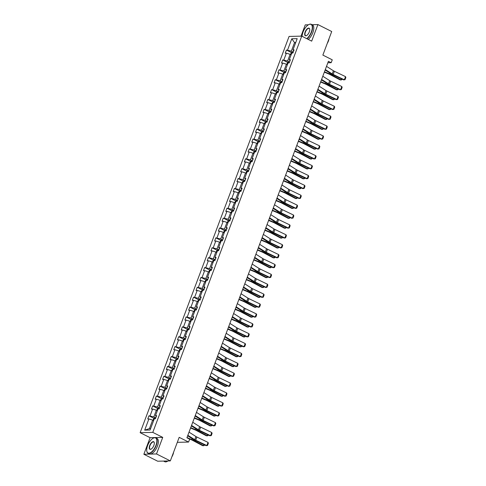 <?xml version="1.0" encoding="UTF-8"?>
<svg xmlns="http://www.w3.org/2000/svg" width="486" height="486" viewBox="0 0 486 486"><rect width="100%" height="100%" fill="white"/><g stroke="black" fill="none" stroke-linecap="round" stroke-linejoin="round"><path stroke-width="0.73" d="M162.737 437.382L150.089 437.686L143.862 454.258L156.51 453.954L162.737 437.382L152.786 432.376L301.727 36.128L311.678 41.14L317.905 24.567L312.085 24.707M308.385 24.798L305.257 24.871L301.022 36.146M317.905 24.567L331.719 31.523L322.862 55.094L332.254 59.821L331.173 62.706L328.408 61.315L186.903 437.789L189.668 439.18L188.58 442.06L179.188 437.333L170.325 460.904L157.683 461.214L143.862 454.258M156.51 453.954L170.325 460.904M150.089 437.686L140.144 432.68L289.079 36.432L301.727 36.128M153.637 420.566L152.653 420.068L149.439 428.622L144.682 430.153L148.898 418.938L147.756 418.962L148.947 415.797L153.977 418.331M152.653 420.068L148.898 418.938M152.786 432.376L140.144 432.68M159.432 408.167A1.835 0.383 20.6 0 0 158.369 407.967L157.336 410.67L156.37 410.184L153.843 416.903L148.947 415.797M150.089 415.767L152.616 409.048L151.468 409.078L152.659 405.907L157.695 408.44M161.066 400.792L160.088 400.3L157.561 407.013L152.659 405.907M153.807 405.883L156.328 399.164L155.186 399.194L156.377 396.023L161.407 398.556M164.784 390.908L163.8 390.41L161.279 397.129L156.377 396.023M157.519 395.999L160.046 389.28L158.898 389.304L160.094 386.139L165.125 388.672M170.58 378.509A1.835 0.383 20.6 0 0 169.517 378.308L168.484 381.012L167.518 380.526L164.991 387.245L160.094 386.139M161.237 386.109L163.764 379.396L162.616 379.42L163.806 376.255L168.842 378.788M172.214 371.134L171.236 370.642L168.709 377.361L163.806 376.255M164.954 376.225L167.476 369.506L166.334 369.536L167.524 366.365L172.554 368.898M175.932 361.25L174.948 360.758L172.427 367.471L167.524 366.365M168.666 366.341L171.194 359.622L170.045 359.652L171.236 356.481L176.272 359.014M179.65 351.366L178.666 350.868L176.139 357.587L171.236 356.481M172.384 356.457L174.911 349.738L173.763 349.762L174.954 346.597L179.99 349.13M183.362 341.482L182.384 340.984L179.856 347.703L174.954 346.597M176.102 346.567L178.623 339.854L177.481 339.878L178.672 336.713L183.702 339.246M187.08 331.592L186.095 331.1L183.574 337.819L178.672 336.713M179.814 336.683L182.341 329.964L181.193 329.994L182.384 326.823L187.42 329.356M192.875 319.199A1.835 0.383 20.6 0 0 191.812 318.992L190.779 321.702L189.813 321.216L187.286 327.928L182.384 326.823M183.532 326.799L186.053 320.08L184.911 320.11L186.102 316.939L191.132 319.472M194.509 311.824L193.525 311.332L191.004 318.044L186.102 316.939M187.244 316.915L189.771 310.196L188.629 310.22L189.819 307.055L194.85 309.588M198.227 301.94L197.243 301.442L194.722 308.16L189.819 307.055M190.962 307.024L193.489 300.312L192.341 300.336L193.531 297.171L198.567 299.704M204.023 289.541A1.835 0.383 20.6 0 0 202.96 289.34L201.927 292.043L200.961 291.557L198.434 298.276L193.531 297.171M194.679 297.14L197.201 290.421L196.058 290.452L197.249 287.281L202.279 289.814M205.657 282.166L204.673 281.673L202.152 288.386L197.249 287.281M198.391 287.256L200.918 280.537L199.776 280.568L200.967 277.397L205.997 279.93M209.375 272.281L208.391 271.789L205.864 278.502L200.967 277.397M202.109 277.372L204.636 270.653L203.488 270.678L204.679 267.513L209.715 270.046M213.087 262.397L212.109 261.899L209.581 268.618L204.679 267.513M205.827 267.482L208.348 260.769L207.206 260.794L208.397 257.629L213.427 260.162M216.805 252.507L215.82 252.015L213.299 258.734L208.397 257.629M209.539 257.598L212.066 250.879L210.918 250.91L212.115 247.739L217.145 250.272M220.523 242.623L219.538 242.131L217.011 248.844L212.115 247.739M213.257 247.714L215.784 240.995L214.636 241.026L215.827 237.854L220.863 240.388M226.312 230.23A1.835 0.383 20.6 0 0 225.255 230.024L224.222 232.733L223.256 232.247L220.729 238.96L215.827 237.854M216.975 237.83L219.496 231.111L218.354 231.136L219.544 227.97L224.575 230.504M227.952 222.855L226.968 222.357L224.447 229.076L219.544 227.97M220.687 227.94L223.214 221.227L222.066 221.252L223.256 218.086L228.292 220.62M231.67 212.965L230.686 212.473L228.159 219.192L223.256 218.086M224.404 218.056L226.926 211.337L225.783 211.367L226.974 208.196L232.01 210.73M237.46 200.572A1.835 0.383 20.6 0 0 236.403 200.366L235.37 203.075L234.404 202.589L231.877 209.308L226.974 208.196M228.122 208.172L230.643 201.453L229.501 201.483L230.692 198.312L235.722 200.846M239.1 193.197L238.116 192.705L235.595 199.418L230.692 198.312M231.834 198.288L234.361 191.569L233.213 191.593L234.404 188.428L239.44 190.962M242.812 183.313L241.834 182.815L239.306 189.534L234.404 188.428M235.552 188.398L238.073 181.685L236.931 181.709L238.122 178.544L243.152 181.078M248.607 170.914A1.835 0.383 20.6 0 0 247.55 170.714L246.517 173.417L245.545 172.931L243.024 179.65L238.122 178.544M239.264 178.514L241.791 171.795L240.649 171.825L241.84 168.654L246.87 171.187M250.247 163.539L249.263 163.047L246.736 169.766L241.84 168.654M242.982 168.63L245.509 161.911L244.361 161.941L245.552 158.77L250.588 161.303M253.959 153.655L252.981 153.163L250.454 159.876L245.552 158.77M246.7 158.746L249.221 152.027L248.079 152.057L249.269 148.886L254.3 151.419M259.755 141.256A1.835 0.383 20.6 0 0 258.698 141.055L257.659 143.759L256.693 143.273L254.172 149.992L249.269 148.886M250.412 148.856L252.939 142.143L251.797 142.167L252.987 139.002L258.017 141.535M261.395 133.887L260.411 133.389L257.884 140.108L252.987 139.002M254.129 138.972L256.657 132.253L255.508 132.283L256.699 129.112L261.735 131.645M265.107 123.997L264.129 123.505L261.602 130.224L256.699 129.112M257.847 129.088L260.368 122.369L259.226 122.399L260.417 119.228L265.447 121.761M270.902 111.604A1.835 0.383 20.6 0 0 269.845 111.397L268.807 114.107L267.841 113.621L265.32 120.334L260.417 119.228M261.559 119.204L264.086 112.485L262.938 112.515L264.129 109.344L269.165 111.877M272.543 104.229L271.559 103.731L269.031 110.45L264.129 109.344M265.277 109.314L267.804 102.601L266.656 102.625L267.847 99.46L272.883 101.993M276.255 94.345L275.276 93.847L272.749 100.566L267.847 99.46M268.995 99.43L271.516 92.717L270.374 92.741L271.565 89.576L276.595 92.103M282.05 81.946A1.835 0.383 20.6 0 0 280.993 81.739L279.954 84.449L278.988 83.963L276.467 90.682L271.565 89.576M272.707 89.546L275.234 82.827L274.086 82.857L275.276 79.686L280.313 82.219M283.69 74.571L282.706 74.079L280.179 80.791L275.276 79.686M276.425 79.661L278.946 72.943L277.804 72.973L278.994 69.802L284.024 72.335M287.402 64.687L286.418 64.188L283.897 70.907L278.994 69.802M280.136 69.771L282.664 63.059L281.522 63.083L282.712 59.918L287.742 62.451M293.198 52.288A1.835 0.383 20.6 0 0 292.135 52.087L291.102 54.79L290.136 54.304L287.615 61.023L282.712 59.918M283.854 59.887L286.382 53.174L285.233 53.199L286.424 50.034L291.46 52.561M295.524 43.078L294.54 42.58L291.327 51.139L286.424 50.034M287.572 50.003L291.788 38.789L297.189 38.655L292.973 49.876L294.115 49.845L292.924 53.017L291.782 53.041L289.255 59.76L290.397 59.729L289.206 62.901L288.064 62.925L285.537 69.644L286.685 69.62L285.495 72.785L284.346 72.815L281.825 79.528L282.967 79.504L281.777 82.669L280.635 82.699L278.107 89.418L279.256 89.388L278.059 92.559L276.917 92.583L274.39 99.302L275.538 99.272L274.347 102.443L273.199 102.467L270.678 109.186L271.82 109.162L270.629 112.327L269.487 112.357L266.96 119.07L268.108 119.046L266.917 122.211L265.769 122.241L263.248 128.96L264.39 128.93L263.199 132.101L262.051 132.125L259.53 138.844L260.672 138.814L259.481 141.985L258.339 142.009L255.812 148.728L256.96 148.698L255.77 151.869L254.621 151.899L252.1 158.612L253.242 158.588L252.052 161.753L250.91 161.783L248.382 168.502L249.525 168.472L248.334 171.643L247.192 171.667L244.665 178.386L245.813 178.356L244.622 181.527L243.474 181.551L240.953 188.27L242.095 188.24L240.904 191.411L239.762 191.441L237.235 198.154L238.377 198.13L237.186 201.295L236.044 201.326L233.517 208.038L234.665 208.014L233.474 211.185L232.326 211.21L229.805 217.928L230.947 217.898L229.757 221.069L228.614 221.094L226.087 227.813L227.235 227.782L226.045 230.953L224.897 230.984L222.369 237.697L223.517 237.672L222.327 240.837L221.179 240.868L218.657 247.581L219.8 247.556L218.609 250.721L217.467 250.752L214.94 257.471L216.088 257.44L214.897 260.611L213.749 260.636L211.228 267.355L212.37 267.324L211.179 270.495L210.031 270.526L207.51 277.239L208.652 277.214L207.461 280.379L206.319 280.41L203.792 287.123L204.94 287.098L203.749 290.264L202.601 290.294L200.08 297.013L201.222 296.982L200.032 300.154L198.889 300.178L196.362 306.897L197.504 306.866L196.314 310.038L195.172 310.062L192.644 316.781L193.793 316.757L192.602 319.922L191.454 319.952L188.933 326.665L190.075 326.641L188.884 329.806L187.742 329.836L185.215 336.555L186.363 336.525L185.166 339.696L184.024 339.72L181.497 346.439L182.645 346.409L181.454 349.58L180.306 349.604L177.785 356.323L178.927 356.299L177.736 359.464L176.594 359.494L174.067 366.207L175.215 366.183L174.024 369.348L172.876 369.378L170.349 376.097L171.497 376.067L170.307 379.238L169.158 379.262L166.637 385.981L167.779 385.951L166.589 389.122L165.447 389.146L162.919 395.865L164.068 395.841L162.877 399.006L161.729 399.036L159.208 405.749L160.35 405.725L159.159 408.89L158.017 408.92L155.49 415.639L156.632 415.609L155.441 418.78L154.299 418.804L150.083 430.019L144.682 430.153M156.243 416.654L155.49 415.639M155.781 417.875L153.843 416.903M156.37 410.184L152.616 409.048M159.955 406.77L159.208 405.749M159.499 407.991L157.561 407.013M160.088 400.3L156.328 399.164M163.673 396.886L162.919 395.865M163.211 398.107L161.279 397.129M163.8 390.41L160.046 389.28M167.384 387.002L166.637 385.981M166.929 388.217L164.991 387.245M167.518 380.526L163.764 379.396M171.102 377.118L170.349 376.097M170.647 378.333L168.709 377.361M171.236 370.642L167.476 369.506M174.82 367.228L174.067 366.207M174.359 368.449L172.427 367.471M174.948 360.758L171.194 359.622M178.532 357.344L177.785 356.323M178.076 358.565L176.139 357.587M178.666 350.868L174.911 349.738M182.25 347.46L181.497 346.439M181.794 348.675L179.856 347.703M182.384 340.984L178.623 339.854M185.968 337.576L185.215 336.555M185.506 338.791L183.574 337.819M186.095 331.1L182.341 329.964M189.68 327.685L188.933 326.665M189.224 328.907L187.286 327.928M189.813 321.216L186.053 320.08M193.398 317.801L192.644 316.781M192.942 319.023L191.004 318.044M193.525 311.332L189.771 310.196M197.116 307.917L196.362 306.897M196.654 309.132L194.722 308.16M197.243 301.442L193.489 300.312M200.827 298.033L200.08 297.013M200.372 299.248L198.434 298.276M200.961 291.557L197.201 290.421M204.545 288.143L203.792 287.123M204.09 289.364L202.152 288.386M204.673 281.673L200.918 280.537M208.263 278.259L207.51 277.239M207.801 279.48L205.864 278.502M208.391 271.789L204.636 270.653M211.975 268.375L211.228 267.355M211.519 269.59L209.581 268.618M212.109 261.899L208.348 260.769M215.693 258.491L214.94 257.471M215.231 259.706L213.299 258.734M215.82 252.015L212.066 250.879M219.405 248.601L218.657 247.581M218.949 249.822L217.011 248.844M219.538 242.131L215.784 240.995M223.123 238.717L222.369 237.697M222.667 239.938L220.729 238.96M223.256 232.247L219.496 231.111M226.84 228.833L226.087 227.813M226.379 230.048L224.447 229.076M226.968 222.357L223.214 221.227M230.552 218.949L229.805 217.928M230.097 220.164L228.159 219.192M230.686 212.473L226.926 211.337M234.27 209.059L233.517 208.038M233.815 210.28L231.877 209.308M234.404 202.589L230.643 201.453M237.988 199.175L237.235 198.154M237.526 200.396L235.595 199.418M238.116 192.705L234.361 191.569M241.7 189.291L240.953 188.27M241.244 190.506L239.306 189.534M241.834 182.815L238.073 181.685M245.418 179.407L244.665 178.386M244.962 180.622L243.024 179.65M245.545 172.931L241.791 171.795M249.136 169.517L248.382 168.502M248.674 170.738L246.736 169.766M249.263 163.047L245.509 161.911M252.848 159.633L252.1 158.612M252.392 160.854L250.454 159.876M252.981 153.163L249.221 152.027M256.565 149.749L255.812 148.728M256.104 150.964L254.172 149.992M256.693 143.273L252.939 142.143M260.283 139.865L259.53 138.844M259.822 141.08L257.884 140.108M260.411 133.389L256.657 132.253M263.995 129.975L263.248 128.96M263.54 131.196L261.602 130.224M264.129 123.505L260.368 122.369M267.713 120.091L266.96 119.07M267.251 121.312L265.32 120.334M267.841 113.621L264.086 112.485M271.425 110.207L270.678 109.186M270.969 111.428L269.031 110.45M271.559 103.731L267.804 102.601M275.143 100.323L274.39 99.302M274.687 101.538L272.749 100.566M275.276 93.847L271.516 92.717M278.861 90.432L278.107 89.418M278.399 91.654L276.467 90.682M278.988 83.963L275.234 82.827M282.573 80.548L281.825 79.528M282.117 81.77L280.179 80.791M282.706 74.079L278.946 72.943M286.29 70.664L285.537 69.644M285.835 71.885L283.897 70.907M286.418 64.188L282.664 63.059M290.008 60.78L289.255 59.76M289.547 61.995L287.615 61.023M290.136 54.304L286.382 53.174M293.72 50.89L292.973 49.876M327.856 62.785L331.173 62.706M177.305 442.333L188.58 442.06M149.439 428.622L150.617 428.597M293.265 52.111L291.327 51.139M295.719 42.555L294.54 42.58L291.788 38.789M326.507 66.369L333.42 70.756A3.463 0.717 -159.4 0 0 334.392 71.284L345.516 76.63L344.325 79.801L345.024 79.704L345.856 77.487L345.516 76.63M325.316 69.541L332.23 73.927A3.463 0.717 -159.4 0 0 333.202 74.455L344.325 79.801L343.572 79.874L332.448 74.522A5.188 1.081 20.6 0 1 330.99 73.732L325.14 70.014M324.338 72.147L328.822 74.006A3.463 0.717 20.6 0 1 329.945 74.534L340.115 79.904L341.069 79.935L330.893 74.565A5.188 1.081 -159.4 0 0 329.21 73.775L324.466 71.806M292.116 52.099L291.217 52.737L290.549 54.511M341.919 79.078L341.646 79.807L341.069 79.935L341.47 78.86M306.721 38.643A8.444 3.785 -63.3 0 0 311.392 31.845A8.444 3.785 -63.3 0 0 308.81 24.567A8.444 3.785 -63.3 0 0 303.051 32.046A8.444 3.785 -63.3 0 0 302.14 36.341M308.914 24.519A8.651 3.876 116.7 0 1 309.017 24.47A8.651 3.876 116.7 0 1 311.277 24.3A8.651 3.876 116.7 0 1 311.66 31.924A8.651 3.876 116.7 0 1 307.006 38.789M309.309 31.894A4.222 1.889 116.7 0 1 306.423 35.636A4.222 1.889 116.7 0 1 305.135 31.997A4.222 1.889 116.7 0 1 307.735 28.413A4.222 1.889 116.7 0 1 309.71 29.105A4.222 1.889 116.7 0 1 309.309 31.894M309.728 29.221A4.016 1.798 -63.3 0 0 309.193 28.443A4.016 1.798 -63.3 0 0 305.402 32.076A4.016 1.798 -63.3 0 0 305.585 35.612A4.016 1.798 -63.3 0 0 306.532 35.581M329.034 38.667A6.227 2.788 116.7 0 1 328.427 40.994A6.227 2.788 116.7 0 1 327.285 43.333M311.277 24.3L312.492 24.914A8.651 3.876 116.7 0 1 312.875 32.538A8.651 3.876 116.7 0 1 308.221 39.402M155.951 445.389A8.444 3.785 -63.3 0 0 153.376 438.111A8.444 3.785 -63.3 0 0 147.61 445.589A8.444 3.785 -63.3 0 0 146.802 451.16A8.444 3.785 -63.3 0 0 150.757 452.551A8.444 3.785 -63.3 0 0 155.951 445.389M153.473 438.062A8.651 3.876 116.7 0 1 153.576 438.014A8.651 3.876 116.7 0 1 155.836 437.843A8.651 3.876 116.7 0 1 156.219 445.468A8.651 3.876 116.7 0 1 148.06 453.298A8.651 3.876 116.7 0 1 146.845 451.385A8.651 3.876 116.7 0 1 146.827 451.269M153.868 445.437A4.222 1.889 116.7 0 1 150.988 449.179A4.222 1.889 116.7 0 1 149.694 445.541A4.222 1.889 116.7 0 1 152.294 441.956A4.222 1.889 116.7 0 1 154.269 442.649A4.222 1.889 116.7 0 1 153.868 445.437M154.293 442.764A4.016 1.798 -63.3 0 0 153.752 441.987A4.016 1.798 -63.3 0 0 149.967 445.619A4.016 1.798 -63.3 0 0 150.144 449.155A4.016 1.798 -63.3 0 0 151.091 449.125M173.593 452.211A6.227 2.788 116.7 0 1 172.986 454.538A6.227 2.788 116.7 0 1 171.844 456.876M155.836 437.843L157.051 438.457A8.651 3.876 116.7 0 1 157.434 446.081A8.651 3.876 116.7 0 1 149.275 453.912L148.06 453.298M165.155 461.032A8.651 3.876 116.7 0 1 163.515 461.068L164.748 461.7A8.651 3.876 116.7 0 0 167.949 460.965M322.795 76.253L329.708 80.64A3.463 0.717 -159.4 0 0 330.674 81.168L341.798 86.52L340.607 89.685L341.306 89.594L342.144 87.377L341.798 86.52M321.604 79.425L328.512 83.811A3.463 0.717 -159.4 0 0 329.484 84.339L340.607 89.685L339.854 89.758L328.73 84.412A5.188 1.081 20.6 0 1 327.278 83.616L321.422 79.904M319.077 86.144L325.991 90.53A3.463 0.717 -159.4 0 0 326.957 91.058L338.08 96.404L336.889 99.569L337.594 99.478L338.426 97.261L338.08 96.404M317.887 89.309L324.8 93.695A3.463 0.717 -159.4 0 0 325.766 94.223L336.889 99.569L336.136 99.642L325.019 94.296A5.188 1.081 20.6 0 1 323.561 93.5L317.704 89.789M320.62 82.031L325.104 83.89A3.463 0.717 20.6 0 1 326.228 84.418L336.397 89.789L337.351 89.819L327.181 84.449A5.188 1.081 -159.4 0 0 325.492 83.659L320.754 81.691M286.831 64.395L287.499 62.621L288.423 61.971A1.835 0.383 20.6 0 1 289.48 62.172M338.201 88.962L337.928 89.697L337.351 89.819L337.752 88.75M316.908 91.915L321.386 93.78A3.463 0.717 20.6 0 1 322.51 94.302L332.685 99.673L333.633 99.703L323.463 94.333A5.188 1.081 -159.4 0 0 321.775 93.543L317.036 91.575M283.119 74.285L283.781 72.505L284.705 71.855A1.835 0.383 20.6 0 1 285.768 72.062M334.49 98.846L334.21 99.581L333.633 99.703L334.034 98.634M315.359 96.028L322.273 100.414A3.463 0.717 -159.4 0 0 323.245 100.942L334.368 106.288L333.177 109.459L333.876 109.362L334.708 107.145L334.368 106.288M314.169 99.193L321.082 103.579A3.463 0.717 -159.4 0 0 322.054 104.113L333.177 109.459L332.424 109.526L321.301 104.18A5.188 1.081 20.6 0 1 319.849 103.39L313.992 99.673M313.191 101.799L317.674 103.664A3.463 0.717 20.6 0 1 318.798 104.186L328.967 109.557L329.921 109.587L319.752 104.217A5.188 1.081 -159.4 0 0 318.063 103.433L313.318 101.459M280.969 81.757L280.07 82.389L279.401 84.169M330.772 108.736L330.498 109.465L329.921 109.587L330.322 108.518M311.648 105.912L318.561 110.298A3.463 0.717 -159.4 0 0 319.527 110.826L330.65 116.172L329.459 119.343L330.158 119.246L330.996 117.029L330.65 116.172M310.457 109.083L317.37 113.469A3.463 0.717 -159.4 0 0 318.336 113.997L329.459 119.343L328.706 119.416L317.583 114.064A5.188 1.081 20.6 0 1 316.131 113.274L310.275 109.557M309.473 111.689L313.956 113.548A3.463 0.717 20.6 0 1 315.08 114.076L325.249 119.447L326.203 119.471L316.034 114.107A5.188 1.081 -159.4 0 0 314.345 113.317L309.606 111.343M275.684 94.053L276.352 92.279L277.251 91.641A1.835 0.383 20.6 0 1 278.332 91.83M327.054 118.62L326.78 119.349L326.203 119.471L326.604 118.402M307.93 115.796L314.843 120.182A3.463 0.717 -159.4 0 0 315.809 120.71L326.932 126.062L325.742 129.227L326.446 129.136L327.278 126.919L326.932 126.062M306.739 118.967L313.652 123.353A3.463 0.717 -159.4 0 0 314.618 123.881L325.742 129.227L324.988 129.3L313.871 123.954A5.188 1.081 20.6 0 1 312.413 123.158L306.563 119.441M305.761 121.573L310.238 123.432A3.463 0.717 20.6 0 1 311.368 123.96L321.538 129.331L322.485 129.361L312.316 123.991A5.188 1.081 -159.4 0 0 310.627 123.201L305.888 121.233M271.972 103.937L272.64 102.163L273.557 101.513A1.835 0.383 20.6 0 1 274.62 101.714M323.342 128.504L323.062 129.24L322.485 129.361L322.892 128.292M304.212 125.686L311.125 130.072A3.463 0.717 -159.4 0 0 312.097 130.6L323.22 135.946L322.03 139.111L322.728 139.02L323.561 136.803L323.22 135.946M303.021 128.851L309.934 133.237A3.463 0.717 -159.4 0 0 310.906 133.765L322.03 139.111L321.276 139.184L310.153 133.838A5.188 1.081 20.6 0 1 308.701 133.043L302.845 129.331M302.043 131.457L306.526 133.322A3.463 0.717 20.6 0 1 307.65 133.844L317.82 139.215L318.773 139.245L308.604 133.875A5.188 1.081 -159.4 0 0 306.915 133.085L302.171 131.117M269.821 111.416L268.922 112.047L268.254 113.827M319.624 138.389L319.351 139.124L318.773 139.245L319.174 138.176M300.5 135.57L307.413 139.956A3.463 0.717 -159.4 0 0 308.379 140.484L319.502 145.83L318.312 149.002L319.016 148.904L319.849 146.687L319.502 145.83M299.309 138.735L306.223 143.121A3.463 0.717 -159.4 0 0 307.188 143.656L318.312 149.002L317.558 149.068L306.435 143.722A5.188 1.081 20.6 0 1 304.983 142.933L299.127 139.215M298.331 141.341L302.808 143.206A3.463 0.717 20.6 0 1 303.932 143.728L314.102 149.099L315.056 149.129L304.886 143.759A5.188 1.081 -159.4 0 0 303.197 142.975L298.459 141.001M264.536 123.711L265.204 121.931L266.103 121.3A1.835 0.383 20.6 0 1 267.185 121.488M315.906 148.279L315.633 149.008L315.056 149.129L315.457 148.06M296.782 145.454L303.695 149.84A3.463 0.717 -159.4 0 0 304.667 150.368L315.785 155.714L314.594 158.886L315.299 158.788L316.131 156.571L315.785 155.714M295.591 148.625L302.505 153.011A3.463 0.717 -159.4 0 0 303.477 153.54L314.594 158.886L313.847 158.958L302.723 153.606A5.188 1.081 20.6 0 1 301.265 152.817L295.415 149.099M294.613 151.231L299.09 153.09A3.463 0.717 20.6 0 1 300.22 153.619L310.39 158.989L311.338 159.013L301.168 153.649A5.188 1.081 -159.4 0 0 299.479 152.859L294.741 150.885M260.824 133.595L261.492 131.821L262.41 131.171A1.835 0.383 20.6 0 1 263.473 131.372M312.194 158.163L311.915 158.892L311.338 159.013L311.745 157.944M293.07 155.338L299.977 159.724A3.463 0.717 -159.4 0 0 300.949 160.252L312.073 165.605L310.882 168.77L311.581 168.678L312.413 166.461L312.073 165.605M291.879 158.509L298.787 162.895A3.463 0.717 -159.4 0 0 299.759 163.424L310.882 168.77L310.129 168.842L299.005 163.496A5.188 1.081 20.6 0 1 297.554 162.701L291.697 158.983M290.895 161.115L295.379 162.974A3.463 0.717 20.6 0 1 296.503 163.503L306.672 168.873L307.626 168.903L297.456 163.533A5.188 1.081 -159.4 0 0 295.767 162.743L291.023 160.775M258.674 141.074L257.774 141.705L257.106 143.479M308.476 168.047L308.203 168.776L307.626 168.903L308.027 167.828M289.352 165.228L296.266 169.614A3.463 0.717 -159.4 0 0 297.232 170.143L308.355 175.489L307.164 178.654L307.869 178.562L308.701 176.345L308.355 175.489M288.162 168.393L295.075 172.779A3.463 0.717 -159.4 0 0 296.041 173.308L307.164 178.654L306.411 178.727L295.288 173.38A5.188 1.081 20.6 0 1 293.836 172.585L287.979 168.873M287.183 170.999L291.661 172.864A3.463 0.717 20.6 0 1 292.785 173.387L302.954 178.757L303.908 178.787L293.738 173.417A5.188 1.081 -159.4 0 0 292.05 172.627L287.311 170.659M253.388 153.369L254.056 151.589L254.98 150.939A1.835 0.383 20.6 0 1 256.043 151.146M304.758 177.931L304.485 178.666L303.908 178.787L304.309 177.718M285.634 175.112L292.548 179.498A3.463 0.717 -159.4 0 0 293.52 180.027L304.637 185.373L303.446 188.544L304.151 188.447L304.983 186.229L304.637 185.373M284.444 178.277L291.357 182.663A3.463 0.717 -159.4 0 0 292.329 183.192L303.446 188.544L302.699 188.611L291.576 183.265A5.188 1.081 20.6 0 1 290.118 182.475L284.267 178.757M283.466 180.883L287.943 182.748A3.463 0.717 20.6 0 1 289.073 183.271L299.242 188.641L300.19 188.671L290.021 183.301A5.188 1.081 -159.4 0 0 288.338 182.517L283.593 180.543M249.676 163.253L250.345 161.474L251.262 160.823A1.835 0.383 20.6 0 1 252.325 161.03M301.047 187.821L300.773 188.55L300.19 188.671L300.597 187.602M281.923 184.996L288.83 189.382A3.463 0.717 -159.4 0 0 289.802 189.911L300.925 195.257L299.734 198.428L300.433 198.331L301.271 196.113L300.925 195.257M280.732 188.167L287.639 192.553A3.463 0.717 -159.4 0 0 288.611 193.082L299.734 198.428L298.981 198.501L287.858 193.149A5.188 1.081 20.6 0 1 286.406 192.359L280.55 188.641M279.748 190.773L284.231 192.632A3.463 0.717 20.6 0 1 285.355 193.161L295.524 198.531L296.478 198.555L286.309 193.191A5.188 1.081 -159.4 0 0 284.62 192.401L279.875 190.427M247.526 170.726L246.627 171.364L245.959 173.138M297.329 197.705L297.055 198.434L296.478 198.555L296.879 197.486M278.205 194.88L285.118 199.266A3.463 0.717 -159.4 0 0 286.084 199.795L297.207 205.147L296.017 208.312L296.721 208.221L297.554 206.003L297.207 205.147M277.014 198.051L283.927 202.437A3.463 0.717 -159.4 0 0 284.893 202.966L296.017 208.312L295.263 208.385L284.14 203.039A5.188 1.081 20.6 0 1 282.688 202.243L276.832 198.525M276.036 200.657L280.513 202.516A3.463 0.717 20.6 0 1 281.637 203.045L291.813 208.415L292.76 208.445L282.591 203.075A5.188 1.081 -159.4 0 0 280.902 202.285L276.163 200.317M242.241 183.022L242.909 181.248L243.808 180.616A1.835 0.383 20.6 0 1 244.895 180.798M293.617 207.589L293.337 208.318L292.76 208.445L293.161 207.37M274.487 204.77L281.4 209.156A3.463 0.717 -159.4 0 0 282.372 209.685L293.495 215.031L292.305 218.196L293.003 218.105L293.836 215.887L293.495 215.031M273.296 207.935L280.209 212.321A3.463 0.717 -159.4 0 0 281.181 212.85L292.305 218.196L291.551 218.269L280.428 212.923A5.188 1.081 20.6 0 1 278.97 212.127L273.12 208.415M272.318 210.541L276.801 212.406A3.463 0.717 20.6 0 1 277.925 212.929L288.095 218.299L289.049 218.329L278.873 212.959A5.188 1.081 -159.4 0 0 277.19 212.169L272.446 210.201M238.529 192.912L239.197 191.132L240.12 190.482A1.835 0.383 20.6 0 1 241.178 190.688M289.899 217.473L289.626 218.208L289.049 218.329L289.449 217.26M270.775 214.654L277.688 219.04A3.463 0.717 -159.4 0 0 278.654 219.569L289.778 224.915L288.587 228.086L289.285 227.989L290.124 225.771L289.778 224.915M269.584 217.819L276.491 222.205A3.463 0.717 -159.4 0 0 277.463 222.734L288.587 228.086L287.834 228.153L276.71 222.807A5.188 1.081 20.6 0 1 275.258 222.011L269.402 218.299M268.6 220.425L273.083 222.29A3.463 0.717 20.6 0 1 274.207 222.813L284.377 228.183L285.331 228.213L275.161 222.843A5.188 1.081 -159.4 0 0 273.472 222.059L268.734 220.085M236.378 200.384L235.479 201.016L234.811 202.796M286.181 227.363L285.908 228.092L285.331 228.213L285.732 227.144M267.057 224.538L273.97 228.924A3.463 0.717 -159.4 0 0 274.936 229.453L286.06 234.799L284.869 237.97L285.574 237.873L286.406 235.655L286.06 234.799M265.866 227.709L272.78 232.095A3.463 0.717 -159.4 0 0 273.746 232.624L284.869 237.97L284.116 238.037L272.998 232.691A5.188 1.081 20.6 0 1 271.54 231.901L265.69 228.183M264.888 230.315L269.365 232.174A3.463 0.717 20.6 0 1 270.495 232.703L280.665 238.073L281.613 238.097L271.443 232.727A5.188 1.081 -159.4 0 0 269.754 231.944L265.016 229.969M231.099 212.68L231.761 210.906L232.66 210.268A1.835 0.383 20.6 0 1 233.748 210.456M282.469 237.247L282.19 237.976L281.613 238.097L282.02 237.028M263.339 234.422L270.252 238.808A3.463 0.717 -159.4 0 0 271.224 239.337L282.348 244.689L281.157 247.854L281.856 247.763L282.688 245.545L282.348 244.689M262.148 237.593L269.062 241.979A3.463 0.717 -159.4 0 0 270.034 242.508L281.157 247.854L280.404 247.927L269.28 242.581A5.188 1.081 20.6 0 1 267.829 241.785L261.972 238.067M261.17 240.199L265.654 242.058A3.463 0.717 20.6 0 1 266.778 242.587L276.947 247.957L277.901 247.988L267.731 242.617A5.188 1.081 -159.4 0 0 266.042 241.828L261.298 239.859M227.381 222.564L228.049 220.79L228.973 220.14A1.835 0.383 20.6 0 1 230.03 220.34M278.751 247.131L278.478 247.86L277.901 247.988L278.302 246.912M259.627 244.312L266.541 248.698A3.463 0.717 -159.4 0 0 267.507 249.227L278.63 254.573L277.439 257.738L278.138 257.647L278.976 255.429L278.63 254.573M258.437 247.477L265.35 251.863A3.463 0.717 -159.4 0 0 266.316 252.392L277.439 257.738L276.686 257.811L265.563 252.465A5.188 1.081 20.6 0 1 264.111 251.669L258.254 247.957M257.459 250.083L261.936 251.948A3.463 0.717 20.6 0 1 263.06 252.471L273.229 257.841L274.183 257.872L264.013 252.501A5.188 1.081 -159.4 0 0 262.325 251.712L257.586 249.743M225.231 230.042L224.332 230.674L223.663 232.454M275.033 257.015L274.76 257.75L274.183 257.872L274.584 256.802M255.909 254.196L262.823 258.582A3.463 0.717 -159.4 0 0 263.795 259.111L274.912 264.457L273.721 267.628L274.426 267.531L275.258 265.313L274.912 264.457M254.719 257.361L261.632 261.747A3.463 0.717 -159.4 0 0 262.598 262.276L273.721 267.628L272.968 267.695L261.851 262.349A5.188 1.081 20.6 0 1 260.393 261.553L254.543 257.841M253.741 259.967L258.218 261.833A3.463 0.717 20.6 0 1 259.348 262.355L269.517 267.725L270.465 267.756L260.296 262.385A5.188 1.081 -159.4 0 0 258.607 261.602L253.868 259.627M219.951 242.338L220.62 240.558L221.537 239.908A1.835 0.383 20.6 0 1 222.6 240.114M271.322 266.905L271.042 267.634L270.465 267.756L270.872 266.686M252.198 264.08L259.105 268.466A3.463 0.717 -159.4 0 0 260.077 268.995L271.2 274.341L270.009 277.512L270.708 277.415L271.54 275.197L271.2 274.341M251.001 267.251L257.914 271.638A3.463 0.717 -159.4 0 0 258.886 272.166L270.009 277.512L269.256 277.579L258.133 272.233A5.188 1.081 20.6 0 1 256.681 271.443L250.825 267.725M250.023 269.858L254.506 271.717A3.463 0.717 20.6 0 1 255.63 272.245L265.799 277.609L266.753 277.64L256.584 272.269A5.188 1.081 -159.4 0 0 254.895 271.486L250.15 269.511M216.234 252.222L216.902 250.448L217.825 249.798A1.835 0.383 20.6 0 1 218.882 249.998M267.604 276.789L267.33 277.518L266.753 277.64L267.154 276.57M248.48 273.964L255.393 278.35A3.463 0.717 -159.4 0 0 256.359 278.879L267.482 284.231L266.292 287.396L266.996 287.305L267.829 285.082L267.482 284.231M247.289 277.135L254.202 281.522A3.463 0.717 -159.4 0 0 255.168 282.05L266.292 287.396L265.538 287.469L254.415 282.123A5.188 1.081 20.6 0 1 252.963 281.327L247.107 277.609M246.311 279.742L250.788 281.601A3.463 0.717 20.6 0 1 251.912 282.129L262.082 287.499L263.035 287.53L252.866 282.159A5.188 1.081 -159.4 0 0 251.177 281.37L246.438 279.401M212.516 262.106L213.184 260.332L214.107 259.682A1.835 0.383 20.6 0 1 215.164 259.882M263.886 286.673L263.612 287.402L263.035 287.53L263.436 286.454M244.762 283.848L251.675 288.241A3.463 0.717 -159.4 0 0 252.647 288.769L263.764 294.115L262.574 297.28L263.278 297.189L264.111 294.972L263.764 294.115M243.571 287.019L250.484 291.406A3.463 0.717 -159.4 0 0 251.456 291.934L262.574 297.28L261.826 297.353L250.703 292.007A5.188 1.081 20.6 0 1 249.245 291.211L243.395 287.499M242.593 289.626L247.07 291.491A3.463 0.717 20.6 0 1 248.2 292.013L258.37 297.383L259.317 297.414L249.148 292.043A5.188 1.081 -159.4 0 0 247.465 291.254L242.721 289.285M208.804 271.996L209.472 270.216L210.371 269.584A1.835 0.383 20.6 0 1 211.453 269.773M260.174 296.557L259.901 297.292L259.317 297.414L259.724 296.345M241.05 293.738L247.957 298.125A3.463 0.717 -159.4 0 0 248.929 298.653L260.053 303.999L258.862 307.17L259.56 307.073L260.393 304.856L260.053 303.999M239.859 296.903L246.767 301.29A3.463 0.717 -159.4 0 0 247.739 301.818L258.862 307.17L258.109 307.237L246.985 301.891A5.188 1.081 20.6 0 1 245.533 301.095L239.677 297.383M238.875 299.51L243.358 301.375A3.463 0.717 20.6 0 1 244.482 301.897L254.652 307.267L255.606 307.298L245.436 301.928A5.188 1.081 -159.4 0 0 243.747 301.144L239.003 299.169M205.086 281.88L205.754 280.1L206.678 279.45A1.835 0.383 20.6 0 1 207.735 279.657M256.456 306.447L256.183 307.176L255.606 307.298L256.007 306.229M237.332 303.622L244.245 308.009A3.463 0.717 -159.4 0 0 245.211 308.537L256.335 313.883L255.144 317.054L255.849 316.957L256.681 314.74L256.335 313.883M236.141 306.794L243.055 311.18A3.463 0.717 -159.4 0 0 244.021 311.708L255.144 317.054L254.391 317.121L243.267 311.775A5.188 1.081 20.6 0 1 241.815 310.985L235.959 307.267M235.163 309.4L239.641 311.259A3.463 0.717 20.6 0 1 240.764 311.787L250.934 317.151L251.888 317.182L241.718 311.812A5.188 1.081 -159.4 0 0 240.029 311.028L235.291 309.053M202.935 289.352L202.036 289.99L201.368 291.764M252.738 316.331L252.465 317.06L251.888 317.182L252.289 316.113M233.614 313.506L240.527 317.893A3.463 0.717 -159.4 0 0 241.499 318.421L252.623 323.767L251.426 326.938L252.131 326.847L252.963 324.624L252.623 323.767M232.423 316.678L239.337 321.064A3.463 0.717 -159.4 0 0 240.309 321.592L251.426 326.938L250.679 327.011L239.555 321.665A5.188 1.081 20.6 0 1 238.097 320.869L232.247 317.151M231.445 319.284L235.929 321.143A3.463 0.717 20.6 0 1 237.053 321.671L247.222 327.042L248.176 327.072L238 321.702A5.188 1.081 -159.4 0 0 236.318 320.912L231.573 318.944M197.656 301.648L198.324 299.874L199.224 299.236A1.835 0.383 20.6 0 1 200.305 299.425M249.026 326.215L248.753 326.944L248.176 327.072L248.577 325.997M229.902 323.39L236.81 327.783A3.463 0.717 -159.4 0 0 237.782 328.311L248.905 333.657L247.714 336.822L248.413 336.731L249.251 334.514L248.905 333.657M228.712 326.562L235.619 330.948A3.463 0.717 -159.4 0 0 236.591 331.476L247.714 336.822L246.961 336.895L235.838 331.549A5.188 1.081 20.6 0 1 234.386 330.753L228.529 327.042M227.727 329.168L232.211 331.033A3.463 0.717 20.6 0 1 233.335 331.555L243.504 336.926L244.458 336.956L234.288 331.586A5.188 1.081 -159.4 0 0 232.6 330.796L227.861 328.828M193.938 311.538L194.607 309.758L195.53 309.108A1.835 0.383 20.6 0 1 196.587 309.315M245.309 336.099L245.035 336.834L244.458 336.956L244.859 335.887M226.184 333.281L233.098 337.667A3.463 0.717 -159.4 0 0 234.064 338.195L245.187 343.541L243.996 346.712L244.701 346.615L245.533 344.398L245.187 343.541M224.994 336.446L231.907 340.832A3.463 0.717 -159.4 0 0 232.873 341.36L243.996 346.712L243.243 346.779L232.12 341.433A5.188 1.081 20.6 0 1 230.668 340.637L224.811 336.926M224.016 339.052L228.493 340.917A3.463 0.717 20.6 0 1 229.617 341.439L239.792 346.81L240.74 346.84L230.571 341.47A5.188 1.081 -159.4 0 0 228.882 340.68L224.143 338.712M191.788 319.01L190.889 319.642L190.22 321.422M241.597 345.989L241.317 346.718L240.74 346.84L241.141 345.771M222.466 343.165L229.38 347.551A3.463 0.717 -159.4 0 0 230.352 348.079L241.475 353.425L240.284 356.596L240.983 356.499L241.815 354.282L241.475 353.425M221.276 346.33L228.189 350.722A3.463 0.717 -159.4 0 0 229.161 351.25L240.284 356.596L239.531 356.663L228.408 351.317A5.188 1.081 20.6 0 1 226.956 350.528L221.1 346.81M220.298 348.942L224.781 350.801A3.463 0.717 20.6 0 1 225.905 351.329L236.075 356.694L237.028 356.724L226.853 351.354A5.188 1.081 -159.4 0 0 225.17 350.57L220.425 348.596M186.509 331.306L187.177 329.532L188.1 328.882A1.835 0.383 20.6 0 1 189.157 329.083M237.879 355.873L237.605 356.603L237.028 356.724L237.429 355.655M218.755 353.049L225.668 357.435A3.463 0.717 -159.4 0 0 226.634 357.963L237.757 363.309L236.567 366.48L237.265 366.389L238.104 364.166L237.757 363.309M217.564 356.22L224.477 360.606A3.463 0.717 -159.4 0 0 225.443 361.134L236.567 366.48L235.813 366.553L224.69 361.201A5.188 1.081 20.6 0 1 223.238 360.412L217.382 356.694M216.58 358.826L221.063 360.685A3.463 0.717 20.6 0 1 222.187 361.213L232.357 366.584L233.31 366.614L223.141 361.244A5.188 1.081 -159.4 0 0 221.452 360.454L216.713 358.486M182.791 341.19L183.459 339.416L184.382 338.766A1.835 0.383 20.6 0 1 185.439 338.967M234.161 365.758L233.888 366.487L233.31 366.614L233.711 365.539M215.037 362.933L221.95 367.319A3.463 0.717 -159.4 0 0 222.916 367.853L234.039 373.199L232.849 376.364L233.553 376.273L234.386 374.056L234.039 373.199M213.846 366.104L220.759 370.49A3.463 0.717 -159.4 0 0 221.725 371.018L232.849 376.364L232.095 376.437L220.978 371.091A5.188 1.081 20.6 0 1 219.52 370.296L213.67 366.584M212.868 368.71L217.345 370.575A3.463 0.717 20.6 0 1 218.475 371.097L228.645 376.468L229.592 376.498L219.423 371.128A5.188 1.081 -159.4 0 0 217.734 370.338L212.996 368.37M179.079 351.08L179.747 349.3L180.664 348.65A1.835 0.383 20.6 0 1 181.728 348.851M230.449 375.642L230.17 376.377L229.592 376.498L230 375.429M211.319 372.823L218.232 377.209A3.463 0.717 -159.4 0 0 219.204 377.737L230.328 383.083L229.137 386.248L229.835 386.157L230.668 383.94L230.328 383.083M210.128 375.988L217.042 380.374A3.463 0.717 -159.4 0 0 218.014 380.903L229.137 386.248L228.384 386.321L217.26 380.975A5.188 1.081 20.6 0 1 215.808 380.18L209.952 376.468M209.15 378.594L213.633 380.459A3.463 0.717 20.6 0 1 214.757 380.981L224.927 386.352L225.881 386.382L215.711 381.012A5.188 1.081 -159.4 0 0 214.022 380.222L209.278 378.254M175.361 360.964L176.029 359.184L176.953 358.534A1.835 0.383 20.6 0 1 178.01 358.741M226.731 385.526L226.458 386.261L225.881 386.382L226.282 385.313M207.607 382.707L214.52 387.093A3.463 0.717 -159.4 0 0 215.486 387.621L226.61 392.967L225.419 396.139L226.118 396.041L226.956 393.824L226.61 392.967M206.416 385.872L213.33 390.264A3.463 0.717 -159.4 0 0 214.296 390.793L225.419 396.139L224.666 396.205L213.542 390.859A5.188 1.081 20.6 0 1 212.09 390.07L206.234 386.352M205.438 388.484L209.916 390.343A3.463 0.717 20.6 0 1 211.039 390.865L221.209 396.236L222.163 396.266L211.993 390.896A5.188 1.081 -159.4 0 0 210.304 390.112L205.566 388.138M171.643 370.848L172.311 369.074L173.235 368.424A1.835 0.383 20.6 0 1 174.292 368.625M223.013 395.416L222.74 396.145L222.163 396.266L222.564 395.197M203.889 392.591L210.803 396.977A3.463 0.717 -159.4 0 0 211.775 397.505L222.892 402.851L221.701 406.023L222.406 405.925L223.238 403.708L222.892 402.851M202.698 395.762L209.612 400.148A3.463 0.717 -159.4 0 0 210.584 400.677L221.701 406.023L220.948 406.096L209.831 400.743A5.188 1.081 20.6 0 1 208.373 399.954L202.522 396.236M201.72 398.368L206.198 400.227A3.463 0.717 20.6 0 1 207.328 400.756L217.497 406.126L218.445 406.156L208.275 400.786A5.188 1.081 -159.4 0 0 206.586 399.996L201.848 398.028M169.499 378.321L168.599 378.959L167.931 380.732M219.301 405.3L219.022 406.029L218.445 406.156L218.852 405.081M200.177 402.475L207.085 406.861A3.463 0.717 -159.4 0 0 208.057 407.396L219.18 412.742L217.989 415.907L218.688 415.816L219.52 413.598L219.18 412.742M198.987 405.646L205.894 410.032A3.463 0.717 -159.4 0 0 206.866 410.561L217.989 415.907L217.236 415.98L206.113 410.634A5.188 1.081 20.6 0 1 204.661 409.838L198.804 406.126M198.002 408.252L202.486 410.117A3.463 0.717 20.6 0 1 203.61 410.64L213.779 416.01L214.733 416.04L204.563 410.67A5.188 1.081 -159.4 0 0 202.875 409.88L198.13 407.912M164.213 390.623L164.882 388.843L165.805 388.193A1.835 0.383 20.6 0 1 166.862 388.393M215.584 415.184L215.31 415.919L214.733 416.04L215.134 414.971M196.459 412.365L203.373 416.751A3.463 0.717 -159.4 0 0 204.339 417.28L215.462 422.626L214.271 425.791L214.976 425.7L215.808 423.482L215.462 422.626M195.269 415.53L202.182 419.916A3.463 0.717 -159.4 0 0 203.148 420.445L214.271 425.791L213.518 425.864L202.395 420.518A5.188 1.081 20.6 0 1 200.943 419.722L195.086 416.01M194.291 418.136L198.768 420.001A3.463 0.717 20.6 0 1 199.892 420.524L210.061 425.894L211.015 425.924L200.846 420.554A5.188 1.081 -159.4 0 0 199.157 419.764L194.418 417.796M160.495 400.507L161.164 398.727L162.087 398.077A1.835 0.383 20.6 0 1 163.15 398.283M211.866 425.068L211.592 425.803L211.015 425.924L211.416 424.855M192.742 422.249L199.655 426.635A3.463 0.717 -159.4 0 0 200.627 427.164L211.744 432.51L210.553 435.681L211.258 435.584L212.09 433.366L211.744 432.51M191.551 425.414L198.464 429.8A3.463 0.717 -159.4 0 0 199.436 430.335L210.553 435.681L209.806 435.748L198.683 430.402A5.188 1.081 20.6 0 1 197.225 429.612L191.375 425.894M190.573 428.02L195.05 429.885A3.463 0.717 20.6 0 1 196.18 430.408L206.35 435.778L207.297 435.808L197.128 430.438A5.188 1.081 -159.4 0 0 195.445 429.654L190.7 427.68M158.351 407.979L157.452 408.617L156.784 410.391M208.154 434.958L207.88 435.687L207.297 435.808L207.704 434.739M189.03 432.133L195.937 436.519A3.463 0.717 -159.4 0 0 196.909 437.048L208.032 442.394L206.842 445.565L207.54 445.468L208.379 443.25L208.032 442.394M187.839 435.304L194.746 439.69A3.463 0.717 -159.4 0 0 195.718 440.219L206.842 445.565L206.088 445.638L194.965 440.286A5.188 1.081 20.6 0 1 193.513 439.496L187.657 435.778M188.489 438.585L191.338 439.769A3.463 0.717 20.6 0 1 192.462 440.298L202.632 445.668L203.585 445.698L193.416 440.328A5.188 1.081 -159.4 0 0 191.727 439.538L186.982 437.57M153.066 420.275L153.734 418.501L154.657 417.851A1.835 0.383 20.6 0 1 155.714 418.051M204.436 444.842L204.163 445.571L203.585 445.698L203.986 444.623M333.42 70.756L332.23 73.927M334.392 71.284L333.202 74.455M330.893 74.565L331.166 73.842M329.21 73.775L329.563 72.827M329.708 80.64L328.512 83.811M330.674 81.168L329.484 84.339M325.991 90.53L324.8 93.695M326.957 91.058L325.766 94.223M288.398 61.989L287.39 64.674M327.181 84.449L327.455 83.726M325.492 83.659L325.851 82.711M284.681 71.873L283.672 74.565M323.463 94.333L323.737 93.61M321.775 93.543L322.133 92.595M322.273 100.414L321.082 103.579M323.245 100.942L322.054 104.113M319.752 104.217L320.019 103.494M318.063 103.433L318.415 102.479M318.561 110.298L317.37 113.469M319.527 110.826L318.336 113.997M277.251 91.641L276.242 94.333M316.034 114.107L316.307 113.384M314.345 113.317L314.703 112.369M314.843 120.182L313.652 123.353M315.809 120.71L314.618 123.881M273.533 101.531L272.525 104.217M312.316 123.991L312.589 123.268M310.627 123.201L310.985 122.253M311.125 130.072L309.934 133.237M312.097 130.6L310.906 133.765M308.604 133.875L308.871 133.152M306.915 133.085L307.274 132.137M307.413 139.956L306.223 143.121M308.379 140.484L307.188 143.656M266.103 121.3L265.095 123.991M304.886 143.759L305.159 143.036M303.197 142.975L303.556 142.021M303.695 149.84L302.505 153.011M304.667 150.368L303.477 153.54M262.391 131.184L261.377 133.875M301.168 153.649L301.442 152.926M299.479 152.859L299.838 151.911M299.977 159.724L298.787 162.895M300.949 160.252L299.759 163.424M297.456 163.533L297.724 162.81M295.767 162.743L296.126 161.795M296.266 169.614L295.075 172.779M297.232 170.143L296.041 173.308M254.956 150.958L253.947 153.649M293.738 173.417L294.012 172.694M292.05 172.627L292.408 171.68M292.548 179.498L291.357 182.663M293.52 180.027L292.329 183.192M251.244 160.842L250.229 163.533M290.021 183.301L290.294 182.578M288.338 182.517L288.69 181.564M288.83 189.382L287.639 192.553M289.802 189.911L288.611 193.082M286.309 193.191L286.576 192.468M284.62 192.401L284.978 191.454M285.118 199.266L283.927 202.437M286.084 199.795L284.893 202.966M243.808 180.616L242.8 183.301M282.591 203.075L282.864 202.352M280.902 202.285L281.26 201.338M281.4 209.156L280.209 212.321M282.372 209.685L281.181 212.85M240.096 190.5L239.082 193.191M278.873 212.959L279.146 212.236M277.19 212.169L277.542 211.222M277.688 219.04L276.491 222.205M278.654 219.569L277.463 222.734M275.161 222.843L275.434 222.12M273.472 222.059L273.831 221.106M273.97 228.924L272.78 232.095M274.936 229.453L273.746 232.624M232.66 210.268L231.652 212.959M271.443 232.727L271.717 232.01M269.754 231.944L270.113 230.996M270.252 238.808L269.062 241.979M271.224 239.337L270.034 242.508M228.949 220.158L227.934 222.843M267.731 242.617L267.999 241.894M266.042 241.828L266.395 240.88M266.541 248.698L265.35 251.863M267.507 249.227L266.316 252.392M264.013 252.501L264.287 251.778M262.325 251.712L262.683 250.764M262.823 258.582L261.632 261.747M263.795 259.111L262.598 262.276M221.513 239.926L220.504 242.617M260.296 262.385L260.569 261.662M258.607 261.602L258.965 260.648M259.105 268.466L257.914 271.638M260.077 268.995L258.886 272.166M217.801 249.81L216.786 252.501M256.584 272.269L256.851 271.546M254.895 271.486L255.253 270.532M255.393 278.35L254.202 281.522M256.359 278.879L255.168 282.05M214.083 259.7L213.075 262.385M252.866 282.159L253.139 281.437M251.177 281.37L251.535 280.422M251.675 288.241L250.484 291.406M252.647 288.769L251.456 291.934M210.371 269.584L209.357 272.275M249.148 292.043L249.421 291.321M247.465 291.254L247.817 290.306M247.957 298.125L246.767 301.29M248.929 298.653L247.739 301.818M206.653 279.468L205.639 282.159M245.436 301.928L245.703 301.205M243.747 301.144L244.106 300.19M244.245 308.009L243.055 311.18M245.211 308.537L244.021 311.708M241.718 311.812L241.992 311.089M240.029 311.028L240.388 310.074M240.527 317.893L239.337 321.064M241.499 318.421L240.309 321.592M199.224 299.236L198.209 301.928M238 321.702L238.274 320.979M236.318 320.912L236.67 319.964M236.81 327.783L235.619 330.948M237.782 328.311L236.591 331.476M195.506 309.126L194.497 311.818M234.288 331.586L234.556 330.863M232.6 330.796L232.958 329.848M233.098 337.667L231.907 340.832M234.064 338.195L232.873 341.36M230.571 341.47L230.844 340.747M228.882 340.68L229.24 339.732M229.38 347.551L228.189 350.722M230.352 348.079L229.161 351.25M188.076 328.894L187.061 331.586M226.853 351.354L227.126 350.631M225.17 350.57L225.522 349.616M225.668 357.435L224.477 360.606M226.634 357.963L225.443 361.134M184.358 338.778L183.35 341.47M223.141 361.244L223.414 360.521M221.452 360.454L221.81 359.506M221.95 367.319L220.759 370.49M222.916 367.853L221.725 371.018M180.64 348.669L179.632 351.36M219.423 371.128L219.696 370.405M217.734 370.338L218.093 369.39M218.232 377.209L217.042 380.374M219.204 377.737L218.014 380.903M176.928 358.553L175.914 361.244M215.711 381.012L215.978 380.289M214.022 380.222L214.375 379.274M214.52 387.093L213.33 390.264M215.486 387.621L214.296 390.793M173.21 368.437L172.202 371.128M211.993 390.896L212.267 390.173M210.304 390.112L210.663 389.158M210.803 396.977L209.612 400.148M211.775 397.505L210.584 400.677M208.275 400.786L208.549 400.063M206.586 399.996L206.945 399.049M207.085 406.861L205.894 410.032M208.057 407.396L206.866 410.561M165.781 388.211L164.766 390.902M204.563 410.67L204.831 409.947M202.875 409.88L203.233 408.933M203.373 416.751L202.182 419.916M204.339 417.28L203.148 420.445M162.063 398.095L161.054 400.786M200.846 420.554L201.119 419.831M199.157 419.764L199.515 418.817M199.655 426.635L198.464 429.8M200.627 427.164L199.436 430.335M197.128 430.438L197.401 429.715M195.445 429.654L195.797 428.701M195.937 436.519L194.746 439.69M196.909 437.048L195.718 440.219M154.633 417.863L153.619 420.554M193.416 440.328L193.683 439.605M191.727 439.538L192.085 438.591"/></g></svg>
